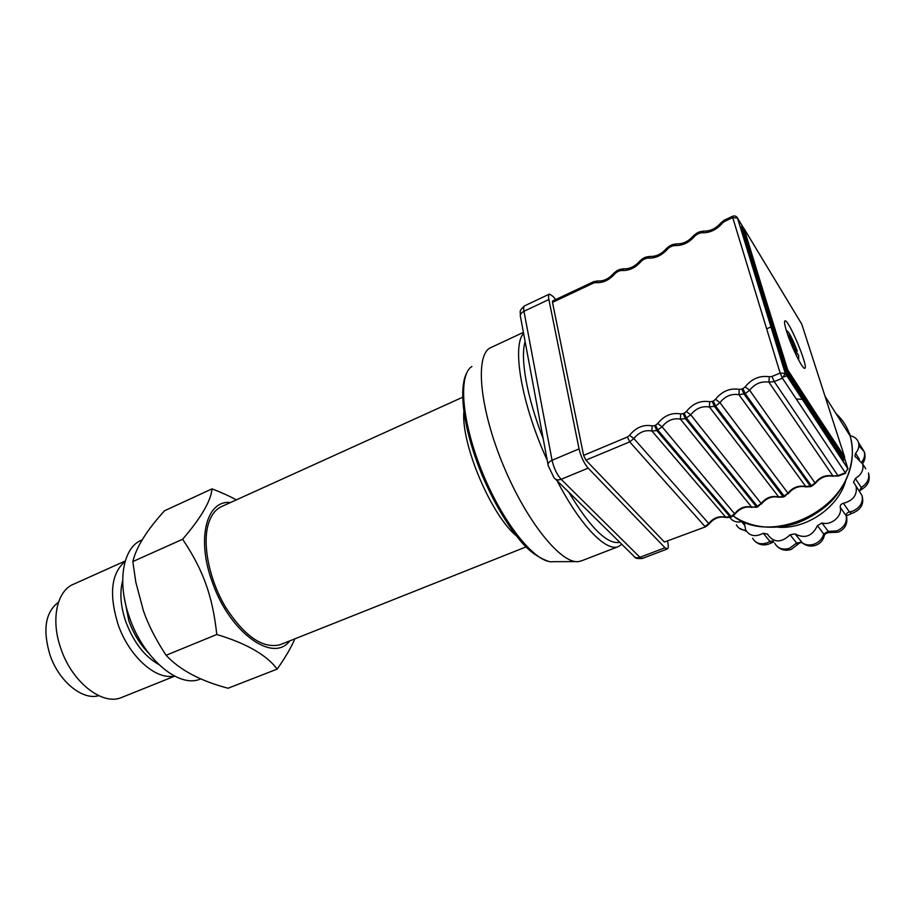 <?xml version="1.0" encoding="UTF-8"?>
<svg xmlns="http://www.w3.org/2000/svg" width="915" height="915" viewBox="0 0 915 915"><rect width="100%" height="100%" fill="white"/><g stroke="black" fill="none" stroke-linecap="round" stroke-linejoin="round"><path stroke-width="1.37" d="M667.55 541.36L667.63 541.714C668.579 545.981 668.465 548.405 667.31 548.954L664.999 547.753L639.94 557.292L561.124 479.311C556.903 474.519 553.884 468.183 552.054 460.279L523.963 311.283C520.887 312.93 519.743 314.874 520.555 317.116L547.971 464.317M555.679 299.56L553.06 296.426L549.457 294.081C548.474 294.527 548.279 296.346 548.897 299.525L579.058 448.899L552.054 460.279C548.714 461.869 547.433 463.699 548.245 465.758L553.85 477.493C555.439 479.86 557.864 480.466 561.124 479.311L588.139 468.125C584.01 463.242 580.979 456.837 579.058 448.899M588.139 468.125L664.999 547.753M593.686 281.671L552.626 301.001L552.488 302.362L583.61 455.361L585.875 460.154L664.393 542.035L705.499 526.846L664.393 542.035M619.798 542.332C607.514 544.848 590.484 528.092 568.695 492.087M543.201 438.708C526.926 397.304 519.995 357.959 525.119 341.615M621.845 544.345L617.968 546.758C605.661 551.551 579.961 524.981 557.075 480.661M547.239 460.359C521.641 404.407 511.645 345.824 523.597 333.472M581.974 560.678L578.6 561.581C561.295 564.303 526.743 521.905 503.41 465.621C479.918 409.394 474.885 356.656 489.754 348.112L523.391 332.385M822.368 427.614L824.186 428.449M845.643 481.038C838.003 507.779 806.298 529.259 778.31 527.257M817.438 418.166L815.62 417.332M772.935 541.005L769.961 541.44L771.322 542.755M849.029 432.681L850.55 435.826M851.202 513.155L849.429 511.943C847.141 512.526 846.078 513.853 846.249 515.9L854.164 512.423C861.564 508.832 864.172 503.193 861.999 495.507L860.443 493.151M862.342 488.919L861.209 487.421L859.414 491.069L862.319 488.93C868.381 485.03 870.417 479.723 868.438 473.009C869.673 478.842 867.26 483.646 861.209 487.421L855.353 478.511L853.535 482.205L861.999 495.507C863.337 502.381 860.26 507.573 852.769 511.108L849.429 511.943L843.436 503.273C841.114 503.879 840.039 505.206 840.21 507.276L846.249 515.9C847.141 522.625 843.996 527.635 836.825 530.917L828.201 531.398L823.717 534.028L824.083 536.465M829.539 532.45C826.622 532.907 824.884 533.891 824.324 535.424C823.271 540.147 820.458 543.418 815.883 545.26C811.033 546.838 806.584 546.095 802.546 543.053L795.089 533.925C804.811 539.015 812.268 536.259 817.45 525.633L821.979 522.957L828.201 531.398L830.065 532.576L838.277 532.153C845.288 528.881 847.999 523.54 846.409 516.151L846.81 517.799M817.45 525.633L823.717 534.028C822.402 538.741 819.28 542.092 814.361 544.082C809.352 545.717 805.074 545.088 801.54 542.183L796.599 543.018L797.194 544.963M744.147 522.248L745.759 530.094C749.717 536.179 755.55 537.242 763.259 533.273L769.961 541.44L766.987 542.927C760.365 544.883 755.573 543.304 752.587 538.214M763.259 533.273L767.708 534.143L768.062 535.046C774.17 542.927 781.513 542.847 790.102 534.783L796.599 543.018L789.576 548.257C782.691 550.235 777.75 548.554 774.731 543.201M729.918 517.478C732.503 521.253 736.415 522.659 741.653 521.722L744.856 525.53M742.889 521.676L741.653 521.722M795.089 533.925L790.102 534.783M821.979 522.957C831.186 525.885 842.761 515.957 840.21 507.276M843.436 503.273C853.077 500.665 857.309 495.129 856.131 486.666M859.357 459.227L855.594 453.348L854.885 456.082L862.662 463.962L865.75 468.8M855.594 453.348C858.499 449.848 859.46 446.234 858.476 442.505C857.195 438.777 854.393 436.535 850.081 435.746M814.178 411.235L812.92 411.27M855.353 478.511C861.461 474.691 863.897 469.841 862.662 463.962M786.568 331.287C784.567 324.779 784.041 321.291 784.99 320.845C788.581 318.889 809.135 368.276 804.731 368.288C802.707 369.763 791.166 346.35 786.568 331.287M789.931 336.937L790.549 336.663L792.95 344.257L791.818 344.738M790.583 342.416L791.532 342.004L789.142 334.421L790.549 336.663M794.678 352L792.962 346.533L790.972 343.388M793.751 349.038L794.369 348.775L796.793 356.427M798.646 360.041L798.692 355.603L794.369 348.775M788.707 337.543L791.532 342.004M792.95 344.257L797.262 351.097L796.382 351.955M797.262 351.097C792.745 339.168 789.245 332.339 786.763 330.601L786.5 331.058M281.305 644.24L280.07 644.732C262.902 648.907 244.854 636.588 225.936 607.766C209.386 580.316 202.101 544.619 208.357 523.975C211.193 514.79 215.871 508.866 222.414 506.189L462.613 397.247M289.689 640.912C273.265 663.467 229.665 632.768 212.314 582.146C196.13 538.649 206.607 499.739 230.5 502.518M212.04 488.862C210.873 501.008 201.071 517.799 182.623 539.255L132.835 561.57C136.232 547.193 146.789 530.265 164.506 510.776L212.04 488.862C221.739 492.602 229.837 496.273 236.333 499.876M182.623 539.255C193.134 554.89 200.877 569.828 205.864 584.056C211.068 598.193 214.705 614.994 216.775 634.495L166.095 655.277L165.707 654.694C155.607 639.208 148.184 624.59 143.438 610.843L135.786 582.032L132.835 561.57M216.775 634.495C246.272 643.325 266.414 654.854 277.211 669.082L228.052 688.24C200.499 681.012 179.855 670.02 166.095 655.277M277.211 669.082C285.674 656.947 291.53 646.882 294.79 638.887M200.008 679.182L200.877 678.838L200.008 679.182C178.848 688.263 143.495 658.777 129.553 617.636C116.525 581.837 123.056 546.793 142.065 539.964L142.225 539.896M174.296 675.956C156.042 680.451 128.878 656.295 118.012 624.236C108.862 594.201 111.218 573.27 125.103 561.433M122.519 697.116L121.272 697.619C102.274 705.74 72.033 682.201 60.905 648.689C50.405 619.512 56.97 590.244 74.001 584.022L125.229 560.987M98.706 695.663C82.51 700.65 58.743 681.309 49.913 654.728C42.536 629.634 45.384 612.135 58.468 602.253M575.993 561.593L553.129 561.684C536.442 564.12 504.371 525.565 483.189 474.462C461.858 423.416 457.729 374.978 471.9 366.515M858.853 445.811L864.24 451.69C865.178 455.19 864.366 458.621 861.793 461.972M745.817 530.208C741.39 530.14 738.256 528.355 736.403 524.855M548.897 299.525L523.963 311.283C523.403 308.103 523.643 306.285 524.684 305.804L549.309 294.15M555.657 479.266L633.054 555.359C634.61 557.624 636.909 558.264 639.94 557.292L642.433 558.413M585.875 460.154L629.726 441.865L627.461 436.993L583.61 455.361M844.774 458.827L847.908 468.56L845.346 472.792L837.854 475.651L832.959 475.983C825.902 474.633 819.989 476.898 815.242 482.777L811.262 485.831L805.44 486.528C798.52 485.156 792.71 487.375 787.998 493.208L783.068 496.628L778.345 496.914C771.574 495.507 765.855 497.703 761.177 503.49L756.305 506.864L751.673 507.127C745.039 505.709 739.4 507.871 734.756 513.612L730.913 516.586L725.401 517.192C718.904 515.751 713.357 517.879 708.759 523.574L633.889 438.548L629.726 441.865L704.962 526.514L708.759 523.574L708.988 524.158M828.555 435.117L828.086 436.318M741.505 228.201L784.498 367.841L785.711 368.219L742.648 228.613L741.505 228.201C740.978 226.348 741.127 226.028 741.962 227.229M742.534 227.366L743.792 229.002L741.264 226.68L741.516 228.212L784.51 367.853L787.415 374.429L787.838 373.034L785.711 368.219L786.911 368.585L744.078 228.67L801.734 324.093L844.637 457.008M784.51 367.853L787.403 374.395L843.767 460.165L844.133 458.873L787.838 373.034L788.273 371.662L743.804 229.013M844.579 459.204L844.511 457.614L786.9 368.573M848.045 469.006L785.276 373.446L737.513 218.102L743.689 228.235M844.579 456.802L788.273 371.662M850.435 466.501C839.959 515.214 767.605 544.173 733.258 515.934C749.957 527.658 773.655 530.528 796.61 523.254C814.224 516.552 827.801 505.549 833.348 499.098C850.332 478.98 855.937 457.946 850.161 435.998C853.02 445.639 853.112 455.796 850.435 466.501M796.267 398.997L802.341 399.352M805.337 399.718L806.79 399.947M836.036 413.66C842.749 419.779 847.45 427.225 850.161 435.998L825.01 396.206M813.584 410.32L811.994 409.863M725.995 517.524L651.926 431.011L652.098 425.875C643.428 424.286 635.902 427.442 629.543 435.334L633.889 438.548C638.979 432.235 644.995 429.718 651.926 431.011L656.821 430.565L662.071 426.779C667.207 420.408 673.326 417.846 680.428 419.116L685.415 418.635L690.745 414.804C695.926 408.376 702.148 405.78 709.422 407.003L715.599 406.054L719.922 402.623C725.149 396.138 731.474 393.496 738.908 394.685L745.222 393.702L749.602 390.225C754.875 383.694 761.314 381.006 768.932 382.161L774.239 381.589L782.417 378.181L845.346 472.792L847.908 468.56L785.253 373.412L780.14 373.046L782.417 378.181L785.276 373.446L737.501 218.067C736.381 216.112 734.734 215.517 732.56 216.306L732.721 217.598L737.513 218.102L736.998 217.255M629.543 435.334L627.461 436.993M734.962 514.207L662.071 426.779L657.702 423.531L655.598 425.212L657.862 430.13L731.44 516.918L730.467 517.295L656.821 430.565L654.545 425.647L652.098 425.875M655.598 425.212L654.545 425.647M778.939 497.257L709.422 407.003L709.685 401.742C700.593 400.232 692.815 403.504 686.342 411.533L690.745 414.804L761.177 503.49L757.792 506.841L686.479 418.189L684.203 413.225L683.139 413.672L685.415 418.635L756.796 507.219L751.673 507.127L680.428 419.116L680.646 413.912C671.77 412.368 664.118 415.57 657.702 423.531M683.139 413.672L680.646 413.912M686.342 411.533L684.203 413.225M806.035 486.894L738.908 394.685L739.24 389.367C729.93 387.903 722.015 391.22 715.484 399.317L719.922 402.623L787.998 493.208L784.521 496.616L783.068 496.628L714.512 406.5L712.236 401.491L709.685 401.742M784.532 496.605L715.599 406.054L713.323 401.033L712.236 401.491M715.484 399.317L713.323 401.033M815.356 483.417L749.602 390.225L745.13 386.896L742.934 388.635L745.222 393.702L811.708 486.22L810.69 486.608L744.112 394.159L741.836 389.092L739.24 389.367M742.934 388.635L741.836 389.092M732.538 216.306L724.223 220.218L724.371 221.522L732.721 217.598L780.14 373.046L771.963 376.477L774.239 381.589L838.266 476.052L832.959 475.983L768.932 382.161L769.309 376.763C759.782 375.344 751.718 378.719 745.13 386.896M771.963 376.477L769.309 376.763M703.772 231.118L703.578 231.095C710.063 231.358 715.805 228.659 720.791 222.986L722.461 223.031L724.371 221.522M699.46 231.884L696.75 233.153L696.853 234.469L699.586 233.176L699.472 231.872L703.578 231.095L701.794 232.753C709.685 233.096 716.571 229.859 722.461 223.031M811.708 486.22L815.437 483.292C820.298 477.378 826.256 475.057 833.325 476.303M699.586 233.176L701.794 232.753M676.654 243.882L676.448 243.859C682.762 244.168 688.412 241.514 693.376 235.876L694.954 235.967L696.853 234.469M805.795 486.837C798.898 485.556 793.042 487.855 788.215 493.734L788.147 493.837M672.376 244.625L669.723 245.883L669.769 247.199L672.456 245.941L672.399 244.614L676.448 243.859L674.63 245.529C682.35 245.918 689.132 242.727 694.954 235.967M672.456 245.941L674.63 245.529M649.982 256.452L649.764 256.429C655.906 256.783 661.454 254.164 666.394 248.56L667.904 248.686L669.769 247.199M778.688 497.2C771.974 495.896 766.21 498.172 761.417 504.005L761.349 504.096M645.727 257.172L643.119 258.396L643.119 259.734L645.773 258.488L645.75 257.161L649.764 256.429L647.889 258.087C655.449 258.522 662.128 255.388 667.904 248.686M645.773 258.488L647.889 258.087M639.848 261.038L641.278 261.198L643.119 259.734M623.721 268.816L621.582 270.463C628.982 270.932 635.548 267.855 641.278 261.198M752.004 507.402C745.462 506.087 739.8 508.317 735.031 514.116L731.462 516.918M639.837 261.05C634.93 266.608 629.474 269.193 623.492 268.793L619.535 269.502L619.501 270.84L621.582 270.463M619.501 269.513L616.927 270.726L616.893 272.064L619.501 270.84M613.713 273.322L615.074 273.516L616.893 272.064M597.872 280.997L595.688 282.632C602.939 283.147 609.401 280.116 615.074 273.516M613.702 273.333C608.818 278.858 603.465 281.408 597.644 280.962L593.721 281.648L593.641 282.998L595.688 282.632M552.488 302.362L593.641 282.998M516.46 535.927C491.218 515.317 461.137 444.416 463.848 411.807M148.459 652.944C140.018 644.32 133.476 633.603 128.832 620.782L123.971 595.985M158.65 664.427C144.524 656.41 133.59 642.216 125.858 621.857C120.551 606.21 119.499 592.485 122.667 580.693M617.968 546.758L580.865 561.101M548.6 561.387C537.402 557.418 527.52 549.961 518.954 539.026C505.64 522.431 493.471 501.42 482.457 475.994C464.088 432.052 457.82 389.344 466.764 372.863M755.378 541.657C759.358 544.871 763.796 545.683 768.692 544.082L773.701 541.943M862.571 463.676C865.155 459.925 865.716 455.933 864.24 451.69L858.476 442.505M739.057 528.115L746.423 531.272M777.613 546.861C781.65 550.178 786.179 551.024 791.189 549.412L797.4 544.688C799.252 543.03 800.831 542.355 802.123 542.664M855.548 457.123L854.885 456.082M524.512 305.885C517.993 311.649 520.944 311.786 520.269 315.446M634.781 557.075C634.987 558.356 637.492 558.825 642.33 558.459L667.31 548.954M844.511 457.614L843.756 460.142L787.403 374.395M784.349 376.797L786.808 375.768M789.027 374.841L790.08 374.407M766.644 328.805L770.968 326.929M771.791 326.575L772.74 326.163M825.696 430.748L825.284 432.052M845.746 473.192L838.266 476.052M724.2 220.229L720.917 222.837M810.69 486.608L806.012 486.894M696.727 233.165L693.49 235.738M783.526 496.994L778.917 497.257M669.688 245.895L666.497 248.434M757.78 506.841L756.796 507.219M643.085 258.419L639.94 260.924M730.467 517.295L725.961 517.513M616.904 270.737L613.793 273.219M705.499 526.846L709.045 524.078C713.78 518.325 719.35 516.106 725.732 517.444M526.045 546.907L280.07 644.732M174.708 676.162L121.272 697.619"/></g></svg>
